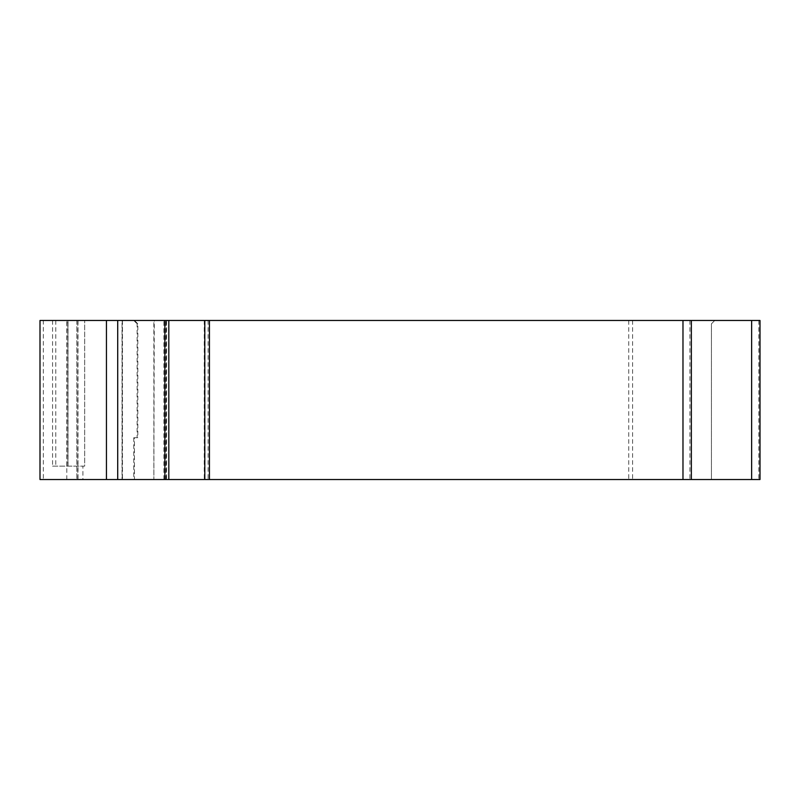 <?xml version="1.0" encoding="UTF-8"?>
<svg xmlns="http://www.w3.org/2000/svg" width="800" height="800" viewBox="0 0 800 800"><rect width="100%" height="100%" fill="white"/><g stroke="black" fill="none" stroke-linecap="round" stroke-linejoin="round"><path stroke-width="0.6" stroke-dasharray="4 3" d="M682.98 479.53L711.44 479.53L682.98 479.53L682.98 320.47L714.79 320.47L682.98 320.47M758.82 320.47L758.82 479.53L760 479.53L760 320.47L66.79 320.47L84.66 320.47L84.66 466.14L82.92 466.14L82.92 479.53L43.35 479.53L43.35 320.47L40 320.47M758.82 479.53L82.92 479.53M40 479.53L43.35 479.53M154.26 479.53L122.05 479.53L153.86 479.53L153.86 320.47L168.82 320.47L122.05 320.47L122.05 479.53L122.05 320.47L153.86 320.47L153.86 479.53L154.26 320.47M711.44 323.81L714.79 320.47L711.44 323.81L711.44 479.53L711.44 323.81M52.57 320.47L52.57 466.14L68.05 466.14L68.05 320.47L43.35 320.47M67.96 320.47L84.67 320.47L84.67 466.14L67.92 466.14L67.92 320.47M76.84 320.47L76.84 479.53L76.84 320.47M77.83 479.53L77.83 320.47M52.57 466.14L82.92 466.14M134.45 320.47L137.82 323.81L137.82 437.67L134.45 437.67L134.45 479.53M137.82 323.81L137.12 323.81L137.12 437.67L137.82 437.67M134.45 437.67L137.12 437.67M133.79 437.67L133.79 479.53M133.79 320.47L137.12 323.81M632.58 320.47L632.58 479.53M628.73 320.47L628.73 479.53M208.11 320.47L208.11 479.53M204.26 320.47L204.26 479.53M78.01 320.47L78.01 479.53M67.01 466.14L67.01 320.47M55.78 320.47L55.78 466.14M165.93 479.53L165.93 320.47M163.92 479.53L163.92 320.47M166.28 479.53L166.28 320.47M122.48 320.47L122.48 479.53M689.9 320.47L689.9 479.53M66.79 479.53L66.79 320.47M68.05 466.14L68.05 320.47M166.57 320.47L166.57 479.53"/><path stroke-width="1.2" d="M40 479.53L40 320.47L40 479.53L760 479.53L760 320.47L751.63 320.47L751.63 479.53M168.81 479.53L168.81 320.47L168.82 479.53M204.8 479.53L204.8 320.47L751.63 320.47M204.8 320.47L40 320.47M682.98 320.47L682.98 479.53M209.43 479.53L209.43 320.47M106.44 479.53L106.44 320.47M117.71 479.53L117.71 320.47M164.9 479.53L164.9 320.47M691.35 320.47L691.35 479.53"/></g></svg>
